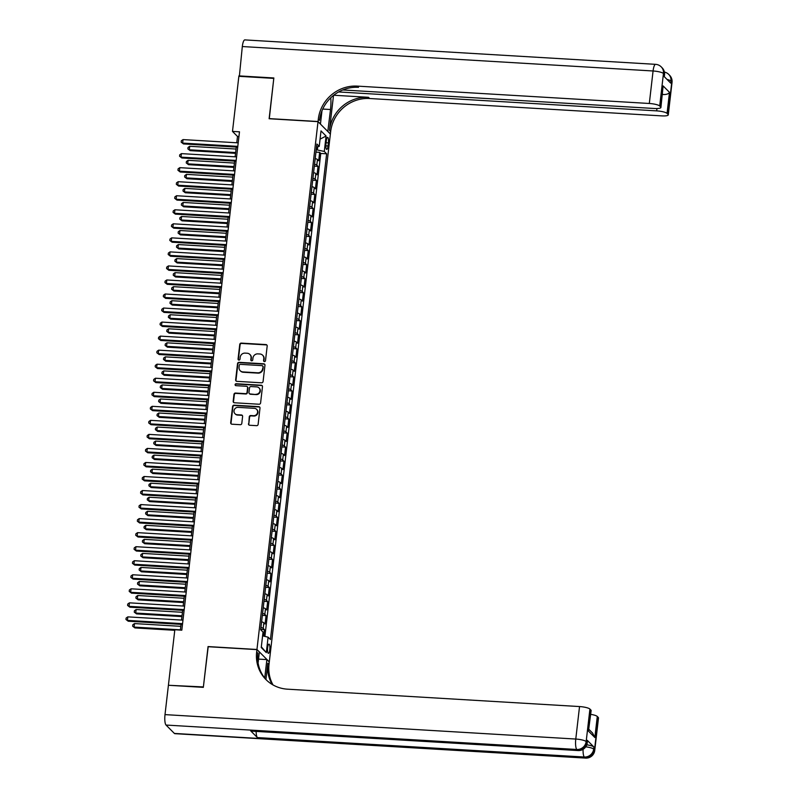 <?xml version="1.0" encoding="UTF-8"?>
<svg xmlns="http://www.w3.org/2000/svg" width="798" height="798" viewBox="0 0 798 798"><rect width="100%" height="100%" fill="white"/><g stroke="black" fill="none" stroke-linecap="round" stroke-linejoin="round"><path stroke-width="1.2" d="M264.417 361.584A0.998 0.938 -44.9 0 0 265.495 360.676L267.18 346.033A1.416 1.337 -44.9 0 0 265.973 344.576L241.285 343.11A1.416 1.337 -44.9 0 0 239.759 344.407L238.063 359.04A0.998 0.938 -44.9 0 0 238.911 360.068A0.998 0.938 -44.9 0 0 239.979 359.16L240.198 357.265A4.539 4.289 -44.9 0 1 245.096 353.115L247.161 353.235A4.539 4.289 -44.9 0 1 251.041 357.903L250.821 359.798A0.998 0.938 -44.9 0 0 251.669 360.826A0.998 0.938 -44.9 0 0 252.737 359.918L252.956 358.023A4.539 4.289 -44.9 0 1 257.854 353.873L259.909 353.993A4.539 4.289 -44.9 0 1 263.789 358.661L263.569 360.556A0.998 0.938 -44.9 0 0 264.417 361.584M269.774 649.811A4.628 1.157 93.4 0 0 268.976 644.126A4.628 1.157 93.4 0 0 267.629 647.667A4.628 1.157 93.4 0 0 268.427 653.363A4.628 1.157 93.4 0 0 269.774 649.811M248.457 423.798A1.416 1.337 -44.9 0 0 249.664 425.254L256.587 425.663A1.416 1.337 -44.9 0 0 258.123 424.366L259.998 408.107A1.416 1.337 -44.9 0 0 258.791 406.651L234.103 405.185A1.416 1.337 -44.9 0 0 232.577 406.481L230.692 422.741A1.416 1.337 -44.9 0 0 231.909 424.197L240.268 424.696A1.416 1.337 -44.9 0 0 241.804 423.399L242.602 416.436A1.416 1.337 -44.9 0 0 241.395 414.98L237.245 414.731A3.8 3.591 -44.9 0 1 234.373 409.574A3.8 3.591 -44.9 0 1 238.103 407.359L254.353 408.327A3.8 3.591 -44.9 0 1 257.225 413.484A3.8 3.591 -44.9 0 1 253.495 415.698L250.791 415.539A1.416 1.337 -44.9 0 0 249.255 416.835L248.786 424.127A1.416 1.337 -44.9 0 0 249.006 425.025M208.198 646.719L203.38 686.928L168.907 685.302M208.049 646.57L256.956 649.482L318.023 121.655L330.372 134.054L269.305 661.881L256.956 649.482M168.458 684.854L174.832 629.752L181.814 630.171L239.48 131.82L232.487 131.411L238.861 76.309L273.794 78.384L269.126 118.742L318.023 121.655M261.545 382.811A1.416 1.337 -44.9 0 0 263.081 381.514L264.956 365.255A1.416 1.337 -44.9 0 0 263.749 363.798L239.061 362.332A1.416 1.337 -44.9 0 0 237.535 363.629L235.649 379.888A1.416 1.337 -44.9 0 0 236.866 381.344L261.545 382.811M262.482 386.681L260.597 402.94A1.416 1.337 -44.9 0 1 259.071 404.237L234.383 402.771A1.416 1.337 -44.9 0 1 233.176 401.314L233.974 394.352A1.416 1.337 -44.9 0 1 235.51 393.055L245.515 393.653A1.416 1.337 -44.9 0 0 247.051 392.357L247.579 387.738A1.416 1.337 -44.9 0 0 246.373 386.282L235.949 385.663A0.998 0.938 -44.9 0 1 235.201 384.307A0.998 0.938 -44.9 0 1 236.168 383.728L261.265 385.225A1.416 1.337 -44.9 0 1 262.482 386.681M263.679 636.106L264.427 629.622L260.727 629.403M260.956 627.437A5.785 1.217 6.6 0 1 263.21 628.405L263.859 622.789L265.076 624.006L266.053 615.587L262.352 615.368M262.582 613.403A5.785 1.217 6.6 0 1 264.836 614.36L265.485 608.744L266.702 609.971L267.679 601.552L263.978 601.333M264.208 599.358A5.785 1.217 6.6 0 1 266.452 600.325L267.111 594.71L268.327 595.936L269.295 587.508L265.604 587.288M265.834 585.323A5.785 1.217 6.6 0 1 268.078 586.291L268.726 580.675L269.953 581.892L270.921 573.473L267.23 573.253M267.45 571.288A5.785 1.217 6.6 0 1 269.704 572.246L270.352 566.63L271.569 567.857L272.547 559.438L268.846 559.218M269.076 557.253A5.785 1.217 6.6 0 1 271.33 558.211L271.978 552.595L273.195 553.822L274.173 545.393L270.472 545.174M270.702 543.209A5.785 1.217 6.6 0 1 272.956 544.176L273.604 538.56L274.821 539.777L275.799 531.358L272.098 531.139M272.327 529.174A5.785 1.217 6.6 0 1 274.582 530.131L275.23 524.515L276.447 525.742L277.425 517.323L273.724 517.104M273.953 515.139A5.785 1.217 6.6 0 1 276.198 516.097L276.856 510.481L278.073 511.708L279.041 503.279L275.35 503.059M275.569 501.094A5.785 1.217 6.6 0 1 277.824 502.062L278.472 496.446L279.699 497.663L280.667 489.244L276.976 489.024M277.195 487.059A5.785 1.217 6.6 0 1 279.45 488.017L280.098 482.401L281.315 483.628L282.293 475.209L278.592 474.99M278.821 473.024A5.785 1.217 6.6 0 1 281.076 473.982L281.724 468.366L282.941 469.593L283.918 461.164L280.218 460.945M280.447 458.98A5.785 1.217 6.6 0 1 282.701 459.947L283.35 454.331L284.567 455.548L285.544 447.129L281.844 446.91M282.073 444.945A5.785 1.217 6.6 0 1 284.327 445.902L284.976 440.296L286.193 441.513L287.17 433.095L283.47 432.875M283.699 430.91A5.785 1.217 6.6 0 1 285.943 431.868L286.602 426.252L287.819 427.479L288.786 419.05L285.095 418.83M285.315 416.865A5.785 1.217 6.6 0 1 287.569 417.833L288.218 412.217L289.445 413.444L290.412 405.015L286.721 404.795M286.941 402.83A5.785 1.217 6.6 0 1 289.195 403.798L289.844 398.182L291.061 399.399L292.038 390.98L288.337 390.761M288.567 388.796A5.785 1.217 6.6 0 1 290.821 389.753L291.469 384.137L292.686 385.364L293.664 376.945L289.963 376.716M290.193 374.751A5.785 1.217 6.6 0 1 292.447 375.718L293.095 370.102L294.312 371.329L295.29 362.9L291.589 362.681M291.819 360.716A5.785 1.217 6.6 0 1 294.073 361.684L294.721 356.068L295.938 357.285L296.916 348.866L293.215 348.646M293.445 346.681A5.785 1.217 6.6 0 1 295.689 347.639L296.347 342.023L297.564 343.25L298.532 334.831L294.841 334.611M295.061 332.636A5.785 1.217 6.6 0 1 297.315 333.604L297.963 327.988L299.19 329.215L300.158 320.786L296.467 320.567M296.686 318.601A5.785 1.217 6.6 0 1 298.941 319.569L299.589 313.953L300.806 315.17L301.784 306.751L298.083 306.532M298.312 304.567A5.785 1.217 6.6 0 1 300.567 305.524L301.215 299.908L302.432 301.135L303.41 292.716L299.709 292.497M299.938 290.522A5.785 1.217 6.6 0 1 302.193 291.489L302.841 285.874L304.058 287.1L305.036 278.672L301.335 278.452M301.564 276.487A5.785 1.217 6.6 0 1 303.819 277.455L304.467 271.839L305.684 273.056L306.661 264.637L302.961 264.417M303.19 262.452A5.785 1.217 6.6 0 1 305.435 263.41L306.093 257.794L307.31 259.021L308.277 250.602L304.587 250.382M304.806 248.417A5.785 1.217 6.6 0 1 307.06 249.375L307.709 243.759L308.936 244.986L309.903 236.557L306.213 236.338M306.432 234.373A5.785 1.217 6.6 0 1 308.686 235.34L309.335 229.724L310.552 230.941L311.529 222.522L307.829 222.303M308.058 220.338A5.785 1.217 6.6 0 1 310.312 221.295L310.961 215.679L312.178 216.906L313.155 208.487L309.454 208.268M309.684 206.303A5.785 1.217 6.6 0 1 311.938 207.261L312.587 201.645L313.804 202.872L314.781 194.443L311.08 194.223M311.31 192.258A5.785 1.217 6.6 0 1 313.564 193.226L314.213 187.61L315.429 188.827L316.407 180.408L312.706 180.188M312.936 178.223A5.785 1.217 6.6 0 1 315.18 179.181L315.838 173.575L317.055 174.792L318.023 166.373L316.806 165.146A5.785 1.217 -173.4 0 0 314.552 164.189M314.332 166.154L318.023 166.373M326.322 140.787L325.963 143.879A4.479 1.117 93.4 0 0 326.731 149.396A4.479 1.117 93.4 0 0 328.028 145.954L328.387 142.872A4.479 1.117 93.4 0 0 327.619 137.356A4.479 1.117 93.4 0 0 326.322 140.787M262.592 635.846L268.098 637.173L270.442 639.517L326.641 153.805L324.297 151.46L316.227 149.715M268.098 637.173L266.313 652.614L261.245 647.517L263.031 632.076L260.687 629.732L316.886 144.019L319.23 146.363L321.015 130.922L326.083 136.019L324.297 151.46M264.896 636.395L320.766 153.455L319.649 152.328L318.681 160.757L317.454 159.53A5.785 1.217 -173.4 0 0 315.21 158.573M315.18 179.181L316.407 180.408M313.564 193.226L314.781 194.443M311.938 207.261L313.155 208.487M310.312 221.295L311.529 222.522M308.686 235.34L309.903 236.557M307.06 249.375L308.277 250.602M305.435 263.41L306.661 264.637M303.819 277.455L305.036 278.672M302.193 291.489L303.41 292.716M300.567 305.524L301.784 306.751M298.941 319.569L300.158 320.786M297.315 333.604L298.532 334.831M295.689 347.639L296.916 348.866M294.073 361.684L295.29 362.9M292.447 375.718L293.664 376.945M290.821 389.753L292.038 390.98M289.195 403.798L290.412 405.015M287.569 417.833L288.786 419.05M285.943 431.868L287.17 433.095M284.327 445.902L285.544 447.129M282.701 459.947L283.918 461.164M281.076 473.982L282.293 475.209M279.45 488.017L280.667 489.244M277.824 502.062L279.041 503.279M276.198 516.097L277.425 517.323M274.582 530.131L275.799 531.358M272.956 544.176L274.173 545.393M271.33 558.211L272.547 559.438M269.704 572.246L270.921 573.473M268.078 586.291L269.295 587.508M266.452 600.325L267.679 601.552M264.836 614.36L266.053 615.587M263.21 628.405L264.427 629.622M317.375 149.785L317.734 146.722M232.487 131.411L237.495 136.438L236.767 142.782M236.268 147.071L235.141 156.817M234.642 161.116L233.515 170.862M233.016 175.151L231.889 184.897M231.39 189.186L230.263 198.931M229.764 203.221L228.637 212.976M228.148 217.265L227.021 227.011M226.522 231.3L225.395 241.046M224.896 245.335L223.769 255.081M223.27 259.38L222.143 269.126M221.644 273.415L220.517 283.16M220.019 287.45L218.891 297.195M218.403 301.494L217.275 311.24M216.777 315.529L215.65 325.275M215.151 329.564L214.024 339.31M213.525 343.609L212.398 353.354M211.899 357.644L210.772 367.389M210.283 371.678L209.146 381.424M208.657 385.723L207.53 395.469M207.031 399.758L205.904 409.504M205.405 413.793L204.278 423.539M203.779 427.838L202.652 437.583M202.153 441.873L201.026 451.618M200.537 455.907L199.4 465.653M198.911 469.952L197.784 479.698M197.286 483.987L196.158 493.733M195.66 498.022L194.532 507.767M194.034 512.057L192.907 521.802M192.408 526.101L191.281 535.847M190.792 540.136L189.655 549.882M189.166 554.171L188.039 563.917M187.54 568.216L186.413 577.961M185.914 582.251L184.787 591.996M184.288 596.286L183.161 606.031M182.662 610.33L181.535 620.076M181.046 624.365L180.378 630.091M238.931 136.518L237.495 136.438M315.948 152.109L319.649 152.328M320.766 153.455L326.641 153.805M316.547 147.002L319.23 146.363M315.838 173.575A5.785 1.217 -173.4 0 0 313.584 172.607M314.213 187.61A5.785 1.217 -173.4 0 0 311.958 186.642M312.587 201.645A5.785 1.217 -173.4 0 0 310.332 200.687M310.961 215.679A5.785 1.217 -173.4 0 0 308.706 214.722M309.335 229.724A5.785 1.217 -173.4 0 0 307.08 228.757M307.709 243.759A5.785 1.217 -173.4 0 0 305.464 242.801M306.093 257.794A5.785 1.217 -173.4 0 0 303.839 256.836M304.467 271.839A5.785 1.217 -173.4 0 0 302.213 270.871M302.841 285.874A5.785 1.217 -173.4 0 0 300.587 284.916M301.215 299.908A5.785 1.217 -173.4 0 0 298.961 298.951M299.589 313.953A5.785 1.217 -173.4 0 0 297.335 312.986M297.963 327.988A5.785 1.217 -173.4 0 0 295.719 327.03M296.347 342.023A5.785 1.217 -173.4 0 0 294.093 341.065M294.721 356.068A5.785 1.217 -173.4 0 0 292.467 355.1M293.095 370.102A5.785 1.217 -173.4 0 0 290.841 369.135M291.469 384.137A5.785 1.217 -173.4 0 0 289.215 383.18M289.844 398.182A5.785 1.217 -173.4 0 0 287.589 397.214M288.218 412.217A5.785 1.217 -173.4 0 0 285.973 411.249M286.602 426.252A5.785 1.217 -173.4 0 0 284.347 425.294M284.976 440.296A5.785 1.217 -173.4 0 0 282.721 439.329M283.35 454.331A5.785 1.217 -173.4 0 0 281.096 453.364M281.724 468.366A5.785 1.217 -173.4 0 0 279.47 467.409M280.098 482.401A5.785 1.217 -173.4 0 0 277.844 481.443M278.472 496.446A5.785 1.217 -173.4 0 0 276.228 495.478M276.856 510.481A5.785 1.217 -173.4 0 0 274.602 509.523M275.23 524.515A5.785 1.217 -173.4 0 0 272.976 523.558M273.604 538.56A5.785 1.217 -173.4 0 0 271.35 537.593M271.978 552.595A5.785 1.217 -173.4 0 0 269.724 551.637M270.352 566.63A5.785 1.217 -173.4 0 0 268.098 565.672M268.726 580.675A5.785 1.217 -173.4 0 0 266.482 579.707M267.111 594.71A5.785 1.217 -173.4 0 0 264.856 593.752M265.485 608.744A5.785 1.217 -173.4 0 0 263.23 607.787M263.859 622.789A5.785 1.217 -173.4 0 0 261.604 621.822M320.058 139.151L326.083 136.019M266.313 652.614L261.325 646.819M264.018 361.464A0.998 0.938 -44.9 0 1 263.909 360.896L264.128 359A4.539 4.289 -44.9 0 0 262.781 355.369M250.023 354.611A4.539 4.289 -44.9 0 1 251.37 358.242L251.151 360.137A0.998 0.938 -44.9 0 0 251.26 360.706M266.971 345.135A1.416 1.337 -44.9 0 0 266.303 344.906L241.624 343.439A1.416 1.337 -44.9 0 0 240.088 344.736L238.393 359.379A0.998 0.938 -44.9 0 0 238.512 359.948M264.746 364.357A1.416 1.337 -44.9 0 0 264.078 364.127L239.4 362.661A1.416 1.337 -44.9 0 0 237.864 363.958L235.989 380.217A1.416 1.337 -44.9 0 0 236.198 381.115M262.861 366.661A0.998 0.938 -44.9 0 0 262.013 365.634L240.348 364.347A0.998 0.938 -44.9 0 0 239.28 365.255L239.051 367.25A4.539 4.289 -44.9 0 0 242.921 371.918L257.734 372.806A4.539 4.289 -44.9 0 0 262.632 368.656L263.2 366.99A0.998 0.938 -44.9 0 0 262.751 366.092M240.388 370.88A4.539 4.289 -44.9 0 0 243.26 372.257L242.921 371.918M263.2 366.99L262.971 368.995A4.539 4.289 -44.9 0 1 258.073 373.135L243.26 372.257M247.37 386.84A1.416 1.337 -44.9 0 1 247.919 388.077L247.38 392.686A1.416 1.337 -44.9 0 1 245.854 393.983L235.839 393.394A1.416 1.337 -44.9 0 0 234.313 394.691L233.505 401.643A1.416 1.337 -44.9 0 0 233.724 402.541M262.263 385.783A1.416 1.337 -44.9 0 0 261.604 385.554L236.507 384.067A0.998 0.938 -44.9 0 0 235.55 385.544M255.909 394.272A3.8 3.591 -44.9 0 0 259.021 387.908A3.8 3.591 -44.9 0 0 256.757 386.9L251.031 386.561A1.416 1.337 -44.9 0 0 249.505 387.848L248.966 392.466A1.416 1.337 -44.9 0 0 250.183 393.933L256.238 394.601A3.8 3.591 -44.9 0 0 259.18 388.077M249.515 393.703A1.416 1.337 -44.9 0 0 250.512 394.262L250.183 393.933M256.238 394.601L250.512 394.262M256.776 409.504A3.8 3.591 -44.9 0 1 253.834 416.037L251.121 415.878A1.416 1.337 -44.9 0 0 249.594 417.174L248.786 424.127M235.161 413.883A3.8 3.591 -44.9 0 0 237.585 415.07L237.245 414.731M242.393 415.539A1.416 1.337 -44.9 0 0 241.724 415.319L237.585 415.07M259.789 407.209A1.416 1.337 -44.9 0 0 259.121 406.98L234.442 405.514A1.416 1.337 -44.9 0 0 232.906 406.81L231.031 423.07A1.416 1.337 -44.9 0 0 231.24 423.967M236.038 149.046L189.715 146.283L189.306 149.795L190.143 150.632L235.54 153.336M190.143 150.632L187.869 148.887L189.306 149.795L235.629 152.558M187.869 148.887L188.029 147.48L189.715 146.283M237.794 146.373L182.632 143.091L183.041 139.59L238.193 142.862M237.704 147.161L183.47 143.929L181.186 142.184L181.346 140.777L183.041 139.59M183.47 143.929L181.186 142.184M239.36 76.339L242.313 46.543L653.073 70.982A8.678 2.175 93.4 0 1 655.587 64.339A8.678 8.678 0 0 1 661.223 66.872A8.678 8.199 135.1 0 1 663.457 73.496L659.697 105.994A8.678 1.825 -173.4 0 0 649.313 103.481L653.073 70.982A8.678 1.825 6.6 0 1 663.457 73.496L664.295 74.334L664.046 76.438L670.729 83.142L670.968 81.037L671.806 81.875A8.678 1.825 6.6 0 1 672.036 82.374L668.275 114.872A8.678 1.825 -173.4 0 0 668.046 114.373L671.806 81.875A8.678 8.199 -44.9 0 0 669.562 75.251A8.678 8.678 0 0 1 672.036 82.374M238.911 75.89L273.844 77.965L269.285 118.752M327.808 131.471L330.512 109.516A16.259 4.07 93.4 0 0 330.761 97.815M327.968 131.48L330.392 133.914L330.671 131.53A36.139 34.154 135.1 0 1 369.654 98.513L661.662 115.88A8.678 1.825 -173.4 0 0 668.275 114.872M333.504 95.401L329.464 130.323A36.139 34.154 135.1 0 1 368.457 97.306L333.714 95.241M269.135 118.603L318.043 121.515L318.312 119.131A36.139 34.154 135.1 0 1 357.305 86.114L649.313 103.481M318.043 121.515L320.457 123.939L321.983 110.752M342.781 89.965L654.3 108.488A8.678 1.825 -173.4 0 0 660.914 107.481L663.118 85.925L669.492 92.329L667.058 113.386L668.046 114.373M667.058 113.386A8.678 1.825 -173.4 0 0 656.674 110.872L656.944 108.548M338.641 91.95L656.674 110.872M242.313 46.543A8.678 2.175 -86.6 0 1 244.826 39.9L655.587 64.339M660.914 107.481A8.678 1.825 -173.4 0 0 660.684 106.982L663.118 85.925M659.697 105.994L660.684 106.982M662.42 94.433A8.678 1.825 6.6 0 1 663.078 94.543L662.48 93.945M318.312 119.131L319.519 120.338A36.139 34.154 135.1 0 1 358.511 87.321L357.305 86.114M669.492 92.329C668.614 93.885 666.48 94.623 663.078 94.543M586.779 744.813A8.678 1.825 6.6 0 1 593.912 746.998L587.238 740.295A8.678 1.825 6.6 0 1 587.468 740.793L587.228 742.898A8.678 1.825 -173.4 0 0 586.989 742.399L587.238 740.295M203.33 687.357L208.039 646.709L256.936 649.622L256.657 652.006A36.139 34.154 -44.9 0 0 265.983 679.597A36.139 34.154 -44.9 0 0 287.529 689.183L579.538 706.559A8.678 1.825 6.6 0 1 589.922 709.063L586.161 741.561L586.989 742.399A8.678 8.199 -44.9 0 1 577.632 750.32L576.804 749.482L166.034 725.053A8.678 2.175 -86.6 0 1 165.006 714.619L168.408 685.273L203.33 687.357M256.936 649.622L259.36 652.056L258.093 662.958M265.934 679.467L267.809 663.208A36.139 34.154 -44.9 0 0 272.258 684.494M264.736 678.041L266.871 659.597L269.285 662.021L269.016 664.405A36.139 34.154 -44.9 0 0 273.016 684.943M588.954 729.412L592.585 733.053L594.839 737.512L588.465 731.108L590.899 710.05L589.922 709.063M590.899 710.05A8.678 1.825 6.6 0 1 591.138 710.549L588.465 731.108M174.383 733.432L585.143 757.861A8.678 2.175 93.4 0 0 585.602 758.1L174.842 733.661A8.678 2.175 -86.6 0 1 174.383 733.432L166.034 725.053M250.702 730.878L577.632 750.32A8.678 2.175 93.4 0 0 578.091 750.559L251.161 731.108A8.678 2.175 -86.6 0 1 250.702 730.878L257.375 737.581A8.678 2.175 -86.6 0 1 256.128 731.407M258.542 659.098L266.871 659.597M590.7 714.35A8.678 1.825 6.6 0 1 597.283 716.454L594.839 737.512M593.912 746.998L593.672 749.103L594.5 749.94L598.261 717.442L597.283 716.454M598.261 717.442A8.678 1.825 6.6 0 1 598.5 717.941L594.739 750.439A8.678 1.825 -173.4 0 0 594.5 749.94A8.678 8.199 -44.9 0 1 585.143 757.861L584.316 757.023L257.375 737.581M256.657 652.006L257.864 653.213A36.139 34.154 -44.9 0 0 266.592 680.185M234.413 163.081L188.089 160.328L187.69 163.839L188.518 164.677L233.914 167.371M188.518 164.677L186.243 162.922L187.69 163.839L234.004 166.592M186.243 162.922L186.403 161.525L188.089 160.328M232.787 177.116L186.463 174.363L186.064 177.874L186.892 178.712L232.298 181.415M186.892 178.712L184.617 176.966L186.064 177.874L232.388 180.627M184.617 176.966L184.777 175.56L186.463 174.363M231.161 191.161L184.847 188.398L184.438 191.909L185.276 192.747L230.672 195.45M185.276 192.747L182.991 191.001L184.438 191.909L230.762 194.672M182.991 191.001L183.151 189.595L184.847 188.398M229.545 205.196L183.221 202.443L182.812 205.954L183.65 206.792L229.046 209.485M183.65 206.792L181.365 205.036L182.812 205.954L229.136 208.707M181.365 205.036L181.535 203.64L183.221 202.443M236.168 160.418L181.006 157.136L181.415 153.625L236.577 156.907M236.078 161.196L181.844 157.974L179.56 156.218L179.73 154.822L181.415 153.625M181.844 157.974L179.56 156.218M234.542 174.453L179.38 171.171L179.789 167.66L234.951 170.942M234.452 175.231L180.218 172.009L177.944 170.263L178.104 168.857L179.789 167.66M180.218 172.009L177.944 170.263M232.916 188.488L177.755 185.206L178.163 181.695L233.325 184.976M232.826 189.276L178.592 186.044L176.318 184.298L176.478 182.892L178.163 181.695M178.592 186.044L176.318 184.298M231.29 202.532L176.139 199.251L176.538 195.739L231.699 199.021M231.201 203.31L176.966 200.089L174.692 198.333L174.852 196.936L176.538 195.739M176.966 200.089L174.692 198.333M227.919 219.231L181.595 216.477L181.186 219.989L182.024 220.827L227.42 223.53M182.024 220.827L179.74 219.081L181.186 219.989L227.51 222.742M179.74 219.081L179.909 217.674L181.595 216.477M229.674 216.567L174.513 213.285L174.922 209.774L230.073 213.056M229.575 217.345L175.341 214.123L173.066 212.378L173.226 210.971L174.922 209.774M175.341 214.123L173.066 212.378M226.293 233.275L179.969 230.512L179.56 234.023L180.398 234.861L225.794 237.565M180.398 234.861L178.124 233.116L179.56 234.023L225.884 236.777M178.124 233.116L178.283 231.709L179.969 230.512M228.048 230.602L172.887 227.32L173.296 223.809L228.447 227.091M227.959 231.39L173.725 228.158L171.44 226.413L171.61 225.006L173.296 223.809M173.725 228.158L171.44 226.413M224.667 247.31L178.343 244.557L177.944 248.058L178.772 248.896L224.168 251.599M178.772 248.896L176.498 247.151L177.944 248.058L224.258 250.821M176.498 247.151L176.657 245.754L178.343 244.557M226.423 244.647L171.261 241.365L171.67 237.854L226.832 241.136M226.333 245.425L172.099 242.203L169.814 240.447L169.984 239.051L171.67 237.854M172.099 242.203L169.814 240.447M223.041 261.345L176.717 258.592L176.318 262.103L177.146 262.941L222.552 265.644M177.146 262.941L174.872 261.195L176.318 262.103L222.642 264.856M174.872 261.195L175.031 259.789L176.717 258.592M224.797 258.682L169.635 255.4L170.044 251.889L225.206 255.17M224.707 259.46L170.473 256.238L168.198 254.492L168.358 253.086L170.044 251.889M170.473 256.238L168.198 254.492M221.415 275.39L175.101 272.627L174.692 276.138L175.53 276.976L220.926 279.679M175.53 276.976L173.246 275.23L174.692 276.138L221.016 278.891M173.246 275.23L173.405 273.824L175.101 272.627M223.171 272.716L168.009 269.435L168.418 265.924L223.58 269.205M223.081 273.505L168.847 270.273L166.573 268.527L166.732 267.121L168.418 265.924M168.847 270.273L166.573 268.527M219.799 289.425L173.475 286.672L173.066 290.173L173.904 291.011L219.3 293.714M173.904 291.011L171.62 289.265L173.066 290.173L219.39 292.936M171.62 289.265L171.789 287.869L173.475 286.672M221.545 286.751L166.393 283.48L166.792 279.968L221.954 283.25M221.455 287.539L167.221 284.317L164.947 282.562L165.106 281.165L166.792 279.968M167.221 284.317L164.947 282.562M218.173 303.459L171.849 300.706L171.44 304.218L172.278 305.055L217.674 307.759M172.278 305.055L169.994 303.31L171.44 304.218L217.764 306.971M169.994 303.31L170.164 301.903L171.849 300.706M219.929 300.796L164.767 297.514L165.176 294.003L220.328 297.285M219.829 301.574L165.605 298.352L163.321 296.607L163.48 295.2L165.176 294.003M165.605 298.352L163.321 296.607M216.547 317.504L170.223 314.741L169.814 318.252L170.652 319.09L216.049 321.794M170.652 319.09L168.378 317.345L169.814 318.252L216.138 321.005M168.378 317.345L168.538 315.938L170.223 314.741M218.303 314.831L163.141 311.549L163.55 308.038L218.702 311.32M218.213 315.619L163.979 312.387L161.695 310.641L161.864 309.235L163.55 308.038M163.979 312.387L161.695 310.641M214.921 331.539L168.597 328.786L168.198 332.287L169.026 333.125L214.423 335.828M169.026 333.125L166.752 331.379L168.198 332.287L214.512 335.05M166.752 331.379L166.912 329.973L168.597 328.786M216.677 328.866L161.515 325.584L161.924 322.083L217.086 325.365M216.587 329.654L162.353 326.422L160.069 324.676L160.238 323.28L161.924 322.083M162.353 326.422L160.069 324.676M213.295 345.574L166.972 342.821L166.573 346.332L167.4 347.17L212.807 349.863M167.4 347.17L165.126 345.424L166.573 346.332L212.896 349.085M165.126 345.424L165.286 344.018L166.972 342.821M215.051 342.911L159.889 339.629L160.298 336.118L215.46 339.399M214.961 343.689L160.727 340.467L158.453 338.721L158.612 337.315L160.298 336.118M160.727 340.467L158.453 338.721M211.669 359.609L165.356 356.856L164.947 360.367L165.785 361.205L211.181 363.908M165.785 361.205L163.5 359.459L164.947 360.367L211.271 363.12M163.5 359.459L163.66 358.053L165.356 356.856M213.425 356.945L158.273 353.664L158.672 350.152L213.834 353.434M213.335 357.733L159.101 354.502L156.827 352.756L156.987 351.349L158.672 350.152M159.101 354.502L156.827 352.756M210.054 373.654L163.73 370.9L163.321 374.402L164.159 375.24L209.555 377.943M164.159 375.24L161.874 373.494L163.321 374.402L209.645 377.165M161.874 373.494L162.044 372.087L163.73 370.9M211.799 370.98L156.647 367.698L157.046 364.197L212.208 367.479M211.709 371.768L157.475 368.536L155.201 366.791L155.361 365.384L157.046 364.197M157.475 368.536L155.201 366.791M208.428 387.688L162.104 384.935L161.695 388.446L162.533 389.284L207.929 391.978M162.533 389.284L160.248 387.529L161.695 388.446L208.019 391.2M160.248 387.529L160.418 386.132L162.104 384.935M210.183 385.025L155.021 381.743L155.43 378.232L210.582 381.514M210.083 385.803L155.859 382.581L153.575 380.836L153.735 379.429L155.43 378.232M155.859 382.581L153.575 380.836M206.802 401.723L160.478 398.97L160.069 402.481L160.907 403.319L206.303 406.022M160.907 403.319L158.632 401.574L160.069 402.481L206.393 405.234M158.632 401.574L158.792 400.167L160.478 398.97M208.557 399.06L153.396 395.778L153.805 392.267L208.956 395.549M208.468 399.838L154.233 396.616L151.949 394.87L152.119 393.464L153.805 392.267M154.233 396.616L151.949 394.87M205.176 415.768L158.852 413.005L158.453 416.516L159.281 417.354L204.677 420.057M159.281 417.354L157.007 415.608L158.453 416.516L204.767 419.279M157.007 415.608L157.166 414.202L158.852 413.005M206.931 413.095L151.77 409.813L152.179 406.312L207.34 409.593M206.842 413.883L152.608 410.651L150.323 408.905L150.493 407.499L152.179 406.312M152.608 410.651L150.323 408.905M203.55 429.803L157.226 427.05L156.827 430.561L157.655 431.399L203.061 434.092M157.655 431.399L155.381 429.643L156.827 430.561L203.151 433.314M155.381 429.643L155.54 428.247L157.226 427.05M205.305 427.139L150.144 423.858L150.553 420.346L205.714 423.628M205.216 427.918L150.982 424.696L148.707 422.94L148.867 421.544L150.553 420.346M150.982 424.696L148.707 422.94M201.924 443.838L155.61 441.085L155.201 444.596L156.039 445.434L201.435 448.137M156.039 445.434L153.755 443.688L155.201 444.596L201.525 447.349M153.755 443.688L153.914 442.282L155.61 441.085M203.68 441.174L148.528 437.893L148.927 434.381L204.089 437.663M203.59 441.952L149.356 438.73L147.081 436.985L147.241 435.578L148.927 434.381M149.356 438.73L147.081 436.985M200.308 457.882L153.984 455.119L153.575 458.631L154.413 459.468L199.809 462.172M154.413 459.468L152.129 457.723L153.575 458.631L199.899 461.394M152.129 457.723L152.298 456.316L153.984 455.119M202.054 455.209L146.902 451.927L147.301 448.416L202.463 451.698M201.964 455.997L147.73 452.765L145.455 451.02L145.615 449.613L147.301 448.416M147.73 452.765L145.455 451.02M198.682 471.917L152.358 469.164L151.949 472.675L152.787 473.513L198.183 476.207M152.787 473.513L150.503 471.758L151.949 472.675L198.273 475.428M150.503 471.758L150.672 470.361L152.358 469.164M200.438 469.254L145.276 465.972L145.685 462.461L200.837 465.743M200.348 470.032L146.114 466.81L143.83 465.054L143.989 463.658L145.685 462.461M146.114 466.81L143.83 465.054M197.056 485.952L150.732 483.199L150.323 486.71L151.161 487.548L196.557 490.251M151.161 487.548L148.887 485.802L150.323 486.71L196.647 489.463M148.887 485.802L149.046 484.396L150.732 483.199M198.812 483.289L143.65 480.007L144.059 476.496L199.211 479.778M198.722 484.067L144.488 480.845L142.204 479.099L142.373 477.693L144.059 476.496M144.488 480.845L142.204 479.099M195.43 499.997L149.106 497.234L148.707 500.745L149.535 501.583L194.931 504.286M149.535 501.583L147.261 499.837L148.707 500.745L195.021 503.498M147.261 499.837L147.421 498.431L149.106 497.234M197.186 497.324L142.024 494.042L142.433 490.531L197.595 493.812M197.096 498.112L142.862 494.88L140.578 493.134L140.747 491.728L142.433 490.531M142.862 494.88L140.578 493.134M193.804 514.032L147.48 511.279L147.081 514.79L147.909 515.628L193.316 518.321M147.909 515.628L145.635 513.872L147.081 514.79L193.405 517.543M145.635 513.872L145.795 512.476L147.48 511.279M195.56 511.368L140.398 508.087L140.807 504.575L195.969 507.857M195.47 512.146L141.236 508.925L138.962 507.169L139.121 505.772L140.807 504.575M141.236 508.925L138.962 507.169M192.178 528.067L145.864 525.313L145.455 528.825L146.293 529.663L191.69 532.366M146.293 529.663L144.009 527.917L145.455 528.825L191.779 531.578M144.009 527.917L144.169 526.51L145.864 525.313M193.934 525.403L138.782 522.121L139.181 518.61L194.343 521.892M193.844 526.181L139.61 522.959L137.336 521.214L137.495 519.807L139.181 518.61M139.61 522.959L137.336 521.214M190.562 542.111L144.239 539.348L143.83 542.859L144.667 543.697L190.064 546.401M144.667 543.697L142.383 541.952L143.83 542.859L190.153 545.613M142.383 541.952L142.553 540.545L144.239 539.348M192.308 539.438L137.156 536.156L137.555 532.645L192.717 535.927M192.218 540.226L137.984 536.994L135.71 535.249L135.869 533.842L137.555 532.645M137.984 536.994L135.71 535.249M188.936 556.146L142.613 553.393L142.204 556.894L143.042 557.732L188.438 560.435M143.042 557.732L140.757 555.987L142.204 556.894L188.528 559.657M140.757 555.987L140.927 554.59L142.613 553.393M190.692 553.473L135.53 550.201L135.939 546.69L191.091 549.972M190.602 554.261L136.368 551.039L134.084 549.283L134.244 547.887L135.939 546.69M136.368 551.039L134.084 549.283M187.311 570.181L140.987 567.428L140.578 570.939L141.416 571.777L186.812 574.48M141.416 571.777L139.141 570.031L140.578 570.939L186.902 573.692M139.141 570.031L139.301 568.625L140.987 567.428M189.066 567.518L133.904 564.236L134.313 560.725L189.465 564.006M188.976 568.296L134.742 565.074L132.458 563.328L132.628 561.922L134.313 560.725M134.742 565.074L132.458 563.328M185.685 584.226L139.361 581.463L138.962 584.974L139.79 585.812L185.186 588.515M139.79 585.812L137.515 584.066L138.962 584.974L185.276 587.727M137.515 584.066L137.675 582.66L139.361 581.463M187.44 581.552L132.278 578.271L132.687 574.76L187.849 578.041M187.35 582.341L133.116 579.109L130.832 577.363L131.002 575.957L132.687 574.76M133.116 579.109L130.832 577.363M184.059 598.261L137.735 595.508L137.336 599.009L138.164 599.847L183.57 602.55M138.164 599.847L135.889 598.101L137.336 599.009L183.66 601.772M135.889 598.101L136.049 596.705L137.735 595.508M185.814 595.587L130.653 592.306L131.062 588.804L186.223 592.086M185.725 596.375L131.49 593.143L129.216 591.398L129.376 590.001L131.062 588.804M131.49 593.143L129.216 591.398M182.443 612.295L136.119 609.542L135.71 613.054L136.548 613.891L181.944 616.585M136.548 613.891L134.263 612.146L135.71 613.054L182.034 615.807M134.263 612.146L134.423 610.739L136.119 609.542M184.188 609.632L129.037 606.35L129.436 602.839L184.597 606.121M184.099 610.41L129.865 607.188L127.59 605.443L127.75 604.036L129.436 602.839M129.865 607.188L127.59 605.443M180.817 626.33L134.493 623.577L134.084 627.088L134.922 627.926L174.762 630.3M134.922 627.926L132.638 626.181L134.084 627.088L180.408 629.841M132.638 626.181L132.807 624.774L134.493 623.577M182.562 623.667L127.411 620.385L127.81 616.874L182.971 620.156M182.473 624.455L128.239 621.223L125.964 619.477L126.124 618.071L127.81 616.874M128.239 621.223L125.964 619.477M316.806 165.146L317.454 159.53M326.093 142.732L328.387 142.872M325.843 145.825L328.028 145.954M329.464 130.323L330.671 131.53M368.457 97.306L369.654 98.513M667.058 79.461A8.678 1.825 6.6 0 1 670.968 81.037A8.678 8.199 135.1 0 0 668.734 74.413A8.678 8.678 0 0 0 664.395 72.049M664.525 74.832A8.678 8.678 0 0 0 662.051 67.71A8.678 8.199 -44.9 0 1 664.295 74.334A8.678 1.825 6.6 0 1 664.525 74.832L664.305 76.698M322.731 109.057L330.512 109.516M267.809 663.208L269.016 664.405M165.006 714.619L575.777 739.048L579.538 706.559M575.777 739.048A8.678 2.175 93.4 0 0 576.804 749.482A8.678 8.199 135.1 0 0 586.161 741.561A8.678 1.825 -173.4 0 0 575.777 739.048M583.079 749.332A8.678 2.175 93.4 0 0 584.316 757.023A8.678 8.199 135.1 0 0 593.672 749.103A8.678 1.825 -173.4 0 0 585.752 746.818M668.734 74.413L669.562 75.251M661.223 66.872L662.051 67.71M578.091 750.559A8.678 8.678 0 0 0 587.228 742.898M585.602 758.1A8.678 8.678 0 0 0 594.739 750.439"/></g></svg>
